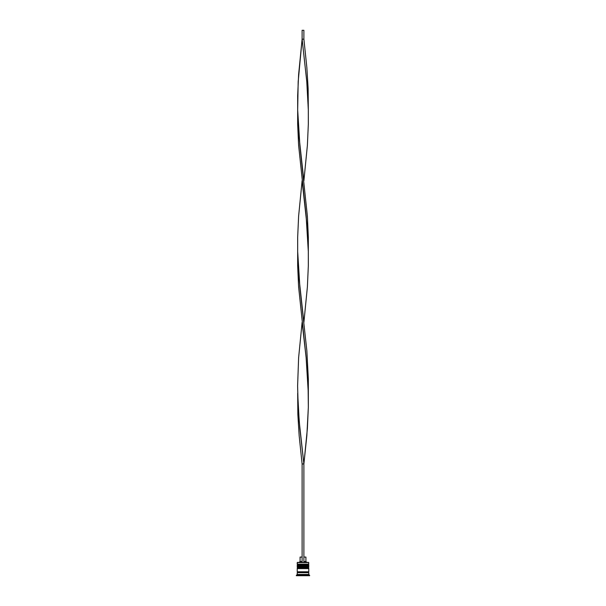 <?xml version="1.0" encoding="UTF-8"?>
<svg xmlns="http://www.w3.org/2000/svg" width="606" height="606" viewBox="0 0 606 606"><rect width="100%" height="100%" fill="white"/><g stroke="black" fill="none" stroke-linecap="round" stroke-linejoin="round"><path stroke-width="0.91" d="M308.234 564.701L297.766 564.701A0.53 0.53 0 0 0 297.235 565.239L308.765 565.239A0.53 0.53 0 0 0 308.234 564.701L297.766 564.701L308.234 564.701A0.53 0.53 0 0 1 308.765 565.239L297.235 565.413A0.53 0.53 0 0 0 297.766 565.943A0.53 0.53 0 0 1 297.235 565.413L308.765 565.413L297.235 565.239A0.53 0.53 0 0 1 297.766 564.701L297.235 564.171L297.766 564.701L308.234 564.701L308.765 564.171L297.235 564.171L308.765 564.171L308.59 562.398L297.235 562.573L308.765 562.573L297.235 562.573L297.235 564.171L297.41 562.398L308.59 562.398L308.765 564.171L308.234 564.701M308.234 565.943A0.53 0.53 0 0 0 308.765 565.413L308.765 565.413A0.53 0.53 0 0 1 308.234 565.943M308.234 567.367L297.766 567.367A0.53 0.53 0 0 0 297.235 567.898L308.765 567.898A0.53 0.53 0 0 0 308.234 567.367L297.766 567.367L308.234 567.367A0.53 0.53 0 0 1 308.765 567.898L297.235 568.072A0.53 0.53 0 0 0 297.766 568.602A0.53 0.53 0 0 1 297.235 568.072L308.765 568.072L297.235 567.898A0.53 0.53 0 0 1 297.766 567.367L297.235 566.83L297.766 567.367L308.234 567.367L308.765 566.83L297.235 566.83L308.765 566.83L308.765 565.943L297.235 565.943L297.235 566.83L297.235 565.943L308.765 565.943L308.234 567.367M308.234 568.602A0.53 0.53 0 0 0 308.765 568.072L308.765 568.072A0.53 0.53 0 0 1 308.234 568.602M297.326 572.685A0.447 0.447 0 0 0 297.766 572.238L308.234 572.238A0.447 0.447 0 0 0 308.674 572.685A0.447 0.447 0 0 1 308.234 572.238A0.447 0.447 0 0 1 308.674 571.799A0.447 0.447 0 0 0 308.234 572.238L297.766 572.238A0.447 0.447 0 0 1 297.326 572.685M309.651 575.344L308.765 574.458L297.235 574.458L296.349 575.344L309.651 575.344L296.349 575.7L309.651 575.7L296.349 575.7L297.235 574.458L308.765 574.458L308.765 572.685L297.235 572.685L297.235 574.458L297.235 572.685L308.765 572.685L308.765 574.458L309.651 575.344M308.765 571.799L308.765 568.602L297.235 568.602L297.235 571.799L308.765 571.799L297.235 571.799L297.235 568.602L308.765 568.602L308.765 571.799M297.326 571.799A0.447 0.447 0 0 1 297.766 572.238A0.447 0.447 0 0 0 297.326 571.799M305.924 557.073L305.924 561.512L306.81 562.398L305.924 561.512L303.886 561.512L305.924 561.512L305.924 557.073L303.886 557.073L305.924 557.073M302.114 561.512L300.076 561.512L302.114 561.512M302.114 557.073L300.076 557.073L302.114 557.073M303.886 562.398L303.886 463.961L303.886 562.398M302.114 463.961L302.114 562.398L302.114 463.961L303.886 463.961L306.848 435.638L308.333 407.323L308.113 386.083L306.136 357.76L302.114 322.362L298.614 357.76L297.607 386.083L298.213 407.323L299.864 428.563L303.886 463.961L299.22 421.481L297.682 393.158L297.857 414.398L299.152 435.638L302.114 463.961L303.886 463.961L307.386 428.563L308.333 407.323L308.333 379L306.848 350.685L299.864 286.964L297.682 251.566L297.667 265.723L298.614 286.964L306.136 357.76L308.318 393.158M308.318 109.966L308.143 88.726L306.848 67.486L303.886 39.17L302.114 39.17L306.78 81.651L308.318 109.966M303.886 180.762L307.386 145.364L308.333 124.124L308.318 109.966L306.78 81.651L302.114 39.17L298.614 74.568L297.667 95.809L297.682 109.966L299.22 138.289L303.886 180.762M297.682 109.966L297.667 124.124L298.614 145.364L306.136 216.168L308.318 251.566L308.333 237.4L307.386 216.168L299.864 145.364L297.682 109.966L298.175 81.651L302.114 39.17L302.114 30.3L302.114 39.17L303.886 39.17L303.886 30.3L303.886 39.17M303.886 322.362L307.386 286.964L308.333 265.723L308.318 251.566L306.78 223.243L302.114 180.762L298.614 216.168L297.667 237.4L297.682 251.566L299.22 279.881L303.886 322.362M302.114 30.3L303.886 30.3L302.114 30.3M300.076 557.073L300.076 561.512L299.19 562.398"/></g></svg>
